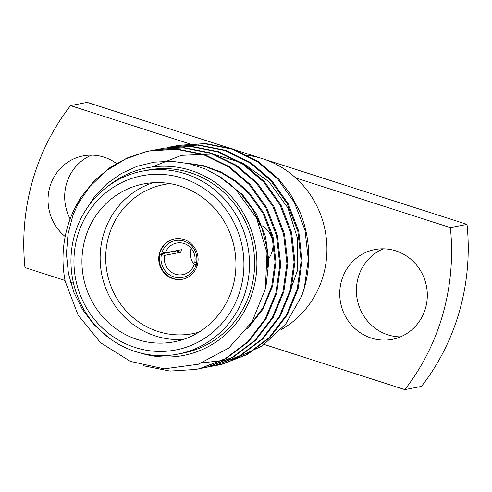 <?xml version="1.0" encoding="UTF-8"?>
<svg xmlns="http://www.w3.org/2000/svg" width="492" height="492" viewBox="0 0 492 492"><rect width="100%" height="100%" fill="white"/><g stroke="black" fill="none" stroke-linecap="round" stroke-linejoin="round"><path stroke-width="0.74" d="M197.686 263.62L194.801 262.291A16.076 15.375 -101 0 0 176.646 243.054A16.076 15.375 -101 0 0 165.33 252.827L160.441 251.652A20.547 19.649 -101 0 1 174.777 238.866M162.089 252.181A18.758 17.94 79 0 1 183.965 241.098A18.758 17.94 79 0 1 196.505 263.238M177.938 354.105L183.067 353.108A93.191 89.12 -101 0 0 252.839 244.678A93.191 89.12 -101 0 0 147.631 170.127L142.502 171.118A93.191 89.12 79 0 1 245.92 290.139A93.191 89.12 79 0 1 177.938 354.105A93.191 89.12 79 0 1 74.52 235.084A93.191 89.12 79 0 1 142.502 171.118M140.238 352.936A95.577 91.401 -101 0 0 255.077 244.241A95.577 91.401 -101 0 0 107.963 186.277M76.875 205.521L89.802 186.554L106.456 170.662L125.743 158.879L146.278 151.677L150.534 150.761L177.261 149.088L204.451 154.513L229.481 166.794L250.151 184.426L266.701 207.673L277.371 235.361L280.711 264.788L276.756 292.912L266.043 318.865L248.626 341.62L225.988 358.613L200.674 368.416L196.08 369.394M157.188 149.47L184.34 147.705L211.548 153.123L236.59 165.41L257.273 183.049L273.823 206.296L284.493 233.983L287.832 263.411L283.878 291.528L273.165 317.481L255.748 340.243L233.11 357.235L207.796 367.032L203.202 368.016M164.31 148.092L191.37 146.321L218.608 151.727L243.688 164.008L264.395 181.665L280.944 204.918L291.615 232.605L294.954 262.027L291 290.151L280.286 316.104L262.869 338.865L240.231 355.851L214.918 365.654L206.751 367.247M171.431 146.714L198.59 144.949L225.791 150.368L250.834 162.649L271.516 180.287L288.066 203.54L298.736 231.222L302.076 260.649L298.121 288.773L287.408 314.726L269.991 337.487L247.359 354.474L222.04 364.277L210.275 366.343M178.553 145.331L205.742 143.572L232.937 148.996L257.968 161.278L278.638 178.91L290.2 193.774L299.462 210.927A111.653 106.776 -101 0 1 301.664 296.092L285.643 324.203L262.291 345.876L233.675 359.191L202.39 362.85M84.716 211.665L94.519 196.646L106.764 183.86L121.161 173.596L137.102 166.308L154.144 162.163L171.61 161.271L189.082 163.639L205.853 169.18L221.474 177.747L235.404 189.039L256.59 218.171L267.008 252.882L265.366 288.915L252.033 321.909L228.786 348.035L198.313 364.258L164.205 368.846L130.38 361.38L100.602 342.739L78.08 315.003L65.178 281.258A111.653 106.776 79 0 1 81.303 196.831L94.175 180.939L109.734 167.784L127.133 158.006L145.392 151.85L149.488 150.964L176.247 149.248L203.479 154.66L228.559 166.942L249.26 184.598L265.815 207.845L276.479 235.533L279.819 264.96L275.864 293.084L265.151 319.037L247.734 341.792L225.102 358.785L199.789 368.588L195.779 369.455L169.968 371.085L143.701 365.802M153.196 150.306L156.653 149.574L183.405 147.877L210.625 153.283L235.686 165.57L256.381 183.221L272.937 206.468L283.601 234.155L286.941 263.583L282.986 291.701L272.273 317.654L254.856 340.415L232.224 357.407L206.911 367.204L199.186 368.729M160.318 148.928L163.898 148.172L190.619 146.499L217.808 151.93L242.839 164.211L263.503 181.837L280.059 205.09L290.723 232.778L294.062 262.199L290.108 290.323L279.394 316.276L261.978 339.037L239.346 356.023L214.032 365.827L202.71 367.844M167.44 147.551L170.927 146.807L197.673 145.115L224.887 150.534L249.936 162.815L270.625 180.459L287.18 203.713L297.844 231.394L301.184 260.822L297.23 288.945L286.516 314.898L269.099 337.66L246.467 354.646L221.154 364.449L209.832 366.466M174.562 146.173L177.969 145.447L204.727 143.732L231.966 149.137L257.039 161.425L277.746 179.082L294.302 202.329L304.966 230.016L308.306 259.444L304.351 287.568L301.664 296.092M152.329 166.856L181.499 155.337L212.772 154.021L242.993 163.141L268.995 181.769L287.925 207.925L297.685 238.934L297.18 271.295L286.381 301.436M108.732 337.721L94.372 325.095L82.619 309.757L73.868 292.34L68.406 273.447L66.432 253.786L68.025 233.995L73.056 214.899L81.303 196.831M280.95 329.732A93.191 89.12 -101 0 0 295.723 177.944A93.191 89.12 -101 0 0 246.271 155.158M264.309 344.48L404.836 389.621A223.306 213.553 -101 0 0 450.371 227.618L295.723 177.944M371.269 338.066A45.719 43.72 -101 0 0 392.222 339.345A45.719 43.72 -101 0 0 426.447 286.147A45.719 43.72 -101 0 0 374.836 249.579A45.719 43.72 -101 0 0 339.775 291.787A45.719 43.72 -101 0 0 371.269 338.066M260.975 158.209L87.164 102.379L70.51 105.608A223.306 213.553 -101 0 0 24.975 267.605L65.03 280.471M404.836 389.621L421.49 386.392A223.306 213.553 -101 0 0 467.025 224.395L450.371 227.618M467.025 224.395L264.327 159.285M189.58 143.855L70.51 105.608M70.479 282.224L73.505 283.195M91.617 155.121A45.719 43.72 -101 0 0 70.147 218.952M383.329 248.817A45.719 43.72 -101 0 0 356.46 293.017A45.719 43.72 -101 0 0 387.93 334.837A45.719 43.72 -101 0 0 400.383 336.879M116.475 163.479A45.719 43.72 -101 0 0 83.123 155.884A45.719 43.72 -101 0 0 49.145 189.752A45.719 43.72 -101 0 0 65.184 236.529M137.385 339.535A80.393 76.881 -101 0 0 174.223 341.786A80.393 76.881 -101 0 0 234.413 248.245A80.393 76.881 -101 0 0 143.652 183.934A80.393 76.881 -101 0 0 81.998 258.159A80.393 76.881 -101 0 0 137.385 339.535M240.533 289.068A88.726 84.852 -101 0 0 138.738 176.468A88.726 84.852 -101 0 0 97.539 323.041A88.726 84.852 -101 0 0 240.533 289.068M229.032 183.356L241.664 194.838L253.232 210.145L261.885 228.067L266.861 247.587L267.82 267.439M187.858 163.362L205.016 166.462L221.418 172.809L236.215 182.028L248.792 193.461L262.992 213.35L272.168 237.027L275.071 262.199L271.725 286.252L262.943 307.844L248.724 326.928M217.63 175.287L242.556 194.666L256.387 213.866L265.539 236.683L268.841 261.055L266.221 284.597M186.191 163.012L204.02 165.779L221.136 172.059L236.597 181.468L249.678 193.288L263.884 213.171L273.06 236.855L275.957 262.027L272.617 286.08L262.9 309.296L246.947 329.382M183.215 339.443A80.393 76.881 79 0 1 155.589 336.011A80.393 76.881 79 0 1 100.147 259.481A80.393 76.881 79 0 1 152.864 182.747M172.913 278.681A20.547 19.649 -101 0 0 182.329 279.259A20.547 19.649 -101 0 0 197.71 255.354A20.547 19.649 -101 0 0 174.519 238.915A20.547 19.649 -101 0 0 158.762 257.888A20.547 19.649 -101 0 0 172.913 278.681M170.091 183.645A75.922 72.607 -101 0 0 105.952 251.437A75.922 72.607 -101 0 0 158.067 331.503A75.922 72.607 -101 0 0 198.854 332.186M176.714 250.625A20.547 19.649 -101 0 0 176.646 250.932L159.722 254.21A20.547 19.649 -101 0 0 173.43 278.583A20.547 19.649 -101 0 0 182.587 279.204M159.722 254.21L164.611 255.385A16.076 15.375 -101 0 0 175.398 274.173A16.076 15.375 -101 0 0 182.76 274.622A16.076 15.375 -101 0 0 194.082 264.85L197.569 264.173M194.082 264.85L196.997 266.184M195.785 265.791A18.758 17.94 79 0 1 173.91 276.879A18.758 17.94 79 0 1 161.37 254.739M194.506 264.764A16.076 15.375 79 0 1 191.081 248.214M176.646 250.932L180.767 252.255L164.611 255.385M180.767 252.255A16.076 15.375 79 0 1 181.48 249.702L165.33 252.827M259.432 224.395A22.152 21.187 79 0 1 260.698 224.979A22.152 21.187 79 0 0 259.432 224.395M261.922 225.643A22.152 21.187 79 0 1 268.78 258.398A22.152 21.187 79 0 0 261.922 225.643M267.919 259.512A22.152 21.187 79 0 1 267.642 259.837A22.152 21.187 79 0 0 267.919 259.512M179.002 145.245L178.11 145.417M171.88 146.628L170.988 146.8M164.758 148.006L163.867 148.178M157.637 149.383L156.745 149.556M150.509 150.761L149.623 150.933M217.894 365.169L217.009 365.341M210.773 366.552L209.881 366.724M203.651 367.93L202.759 368.102M196.529 369.308L195.644 369.48"/></g></svg>

